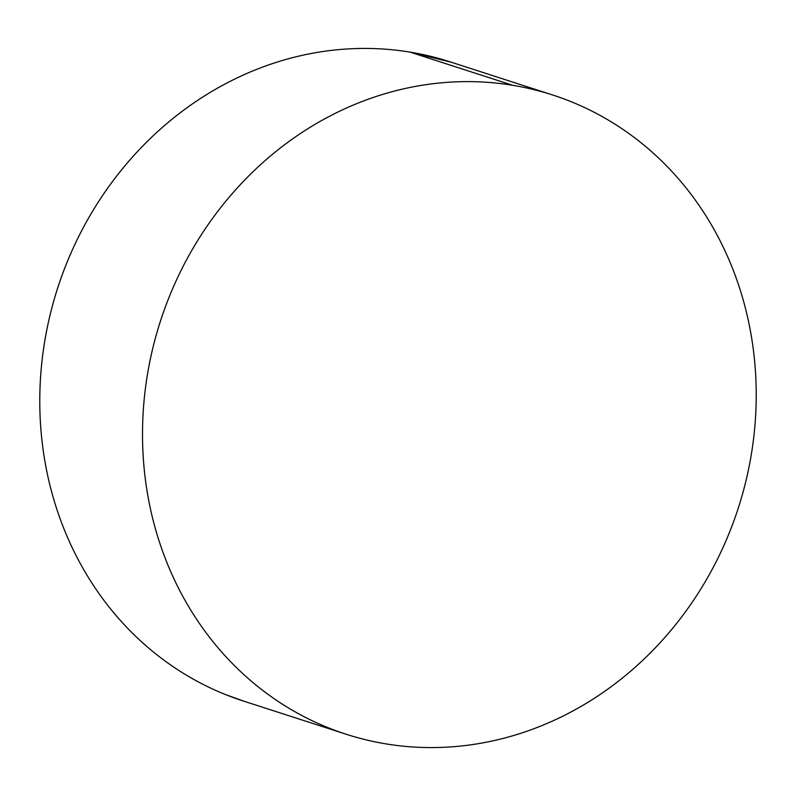 <?xml version="1.0" encoding="UTF-8"?>
<svg xmlns="http://www.w3.org/2000/svg" width="796" height="796" viewBox="0 0 796 796"><rect width="100%" height="100%" fill="white"/><g stroke="black" fill="none" stroke-linecap="round" stroke-linejoin="round"><path stroke-width="1.19" d="M551.389 94.575L449.909 61.78A335.892 303.664 107.9 0 0 410.049 52.118L512.773 85.311A335.892 303.664 -72.1 0 1 552.633 94.973A335.892 303.664 -72.1 0 1 744.638 486.177A335.892 303.664 -72.1 0 1 385.951 743.882A335.892 303.664 -72.1 0 1 346.091 734.22A335.892 303.664 -72.1 0 1 154.096 343.016A335.892 303.664 -72.1 0 1 512.773 85.311L410.049 52.118A335.892 303.664 107.9 0 0 51.362 309.823A335.892 303.664 107.9 0 0 243.367 701.027L344.937 733.842M512.773 85.311C493.062 82.068 473.132 80.953 452.984 81.988C432.835 83.023 412.855 86.177 393.055 91.45C373.244 96.724 353.991 104.017 335.285 113.321C316.579 122.634 298.789 133.788 281.903 146.782C265.018 159.777 249.367 174.354 234.959 190.533C220.542 206.701 207.637 224.154 196.244 242.889C184.861 261.615 175.2 281.267 167.269 301.843C159.339 322.41 153.29 343.514 149.131 365.135C144.962 386.756 142.763 408.487 142.524 430.318C142.285 452.158 144.016 473.69 147.718 494.913C151.409 516.126 157.011 536.623 164.493 556.404C171.986 576.195 181.229 594.871 192.224 612.462C203.219 630.044 215.756 646.193 229.835 660.909C243.914 675.615 259.267 688.61 275.884 699.883C292.5 711.156 310.072 720.499 328.599 727.902C347.126 735.305 366.24 740.628 385.951 743.882C405.661 747.126 425.601 748.23 445.74 747.205C465.889 746.17 485.868 743.016 505.679 737.743C525.479 732.469 544.733 725.176 563.439 715.863C582.145 706.549 599.935 695.405 616.82 682.411C633.706 669.416 649.357 654.839 663.774 638.661C678.182 622.492 691.087 605.04 702.48 586.304C713.873 567.568 723.524 547.917 731.454 527.35C739.385 506.773 745.434 485.679 749.603 464.058C753.762 442.437 755.961 420.706 756.2 398.866C756.439 377.025 754.707 355.504 751.006 334.28C747.315 313.067 741.723 292.56 734.23 272.779C726.738 252.999 717.495 234.313 706.5 216.731C695.505 199.149 682.968 183 668.889 168.284C654.81 153.578 639.457 140.584 622.84 129.31C606.224 118.027 588.652 108.694 570.125 101.291C551.608 93.888 532.484 88.555 512.773 85.311M451.063 62.158L410.049 52.118C390.339 48.874 370.399 47.77 350.26 48.795C330.111 49.83 310.132 52.984 290.321 58.257C270.521 63.531 251.267 70.824 232.561 80.137C213.855 89.451 196.065 100.594 179.18 113.589C162.294 126.584 146.643 141.161 132.226 157.339C117.818 173.508 104.913 190.96 93.52 209.696C82.127 228.432 72.476 248.083 64.546 268.65C56.615 289.227 50.566 310.321 46.397 331.942C42.238 353.563 40.039 375.294 39.8 397.134C39.561 418.975 41.292 440.496 44.994 461.72C48.685 482.933 54.277 503.44 61.77 523.221C69.262 543.001 78.506 561.687 89.5 579.269C100.495 596.851 113.032 613 127.111 627.716C141.191 642.422 156.543 655.416 173.16 666.69C189.776 677.973 207.348 687.306 225.875 694.709L244.611 701.425"/></g></svg>
